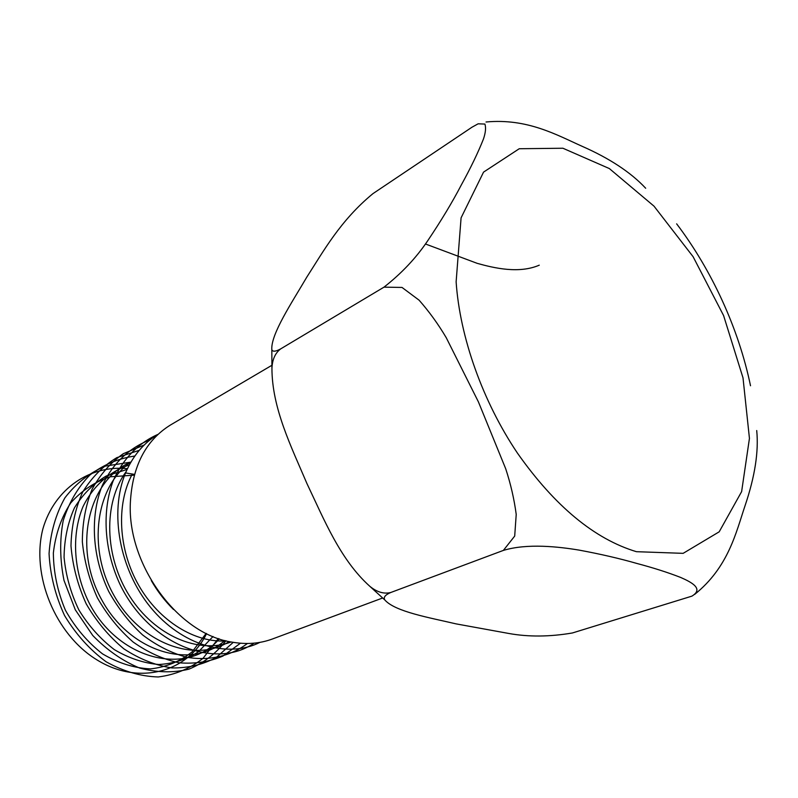 <?xml version="1.0" encoding="UTF-8"?>
<svg xmlns="http://www.w3.org/2000/svg" width="798" height="798" viewBox="0 0 798 798"><rect width="100%" height="100%" fill="white"/><g stroke="black" fill="none" stroke-linecap="round" stroke-linejoin="round"><path stroke-width="1.2" d="M456.027 623.866C429.464 617.612 395.209 611.747 384.865 600.006C383.18 597.403 385.135 594.899 390.751 592.505C383.908 594.201 376.935 592.136 369.833 586.311C340.217 559.717 324.247 519.877 306.971 483.628C291.28 446.73 271.948 408.137 271.938 368.227C272.357 359.379 275.29 352.925 280.726 348.856C275.589 351.669 272.617 351.928 271.819 349.614C270.712 334.292 291.938 302.492 306.851 277.046C323.11 251.859 340.217 220.527 372.975 193.615L471.977 127.211L478.132 123.81L484.885 124.069C486.102 127.56 485.633 132.518 483.488 138.932C478.112 152.538 470.68 167.949 461.194 185.176C452.436 202.024 441.254 220.587 427.638 240.856C416.097 257.983 401.544 273.415 383.988 287.15L402.012 287.44L419.1 300.188C429.184 311.639 438.242 324.158 446.262 337.734L478.431 401.923L505.693 468.725C510.68 483.877 514.181 499.099 516.216 514.411L514.7 536.076L503.368 550.411C527.458 543.109 558.929 546.77 579.069 550.101C600.286 554.031 619.438 558.45 636.505 563.358C653.213 567.777 667.936 572.475 680.694 577.463C692.115 582.46 703.826 588.904 691.916 596.136L572.405 632.974C549.722 636.844 528.565 637.023 508.925 633.492L456.027 623.866M425.414 243.969L477.204 263.35C494.341 268.138 519.059 273.904 539.268 265.175M382.571 598.021L272.457 638.979C259.968 643.607 246.512 644.654 232.088 642.141C178.782 634.46 127.381 565.533 130.333 503.089C132.229 466.401 145.655 440.336 170.612 424.915L271.859 365.314M173.525 609.502C164.907 601.034 157.485 591.368 151.261 580.515M280.726 348.856L383.988 287.15M645.682 188.248C630.889 172.418 609.692 158.433 582.101 146.293C556.465 134.822 527.239 118.164 486.042 121.994M750.519 385.763C738.619 328.367 711.706 270.123 676.644 223.839M694.709 594.36C728.554 567.159 736.085 532.266 745.103 505.543C754.918 476.536 758.798 451.528 756.713 430.531M390.751 592.505L503.368 550.411M206.572 633.602C187.879 672.285 138.902 685.781 97.166 660.016C55.152 634.56 30.932 574.959 42.893 528.875C54.473 488.566 90.364 464.745 127.471 468.655M218.323 638.52L203.091 658.26C190.143 668.564 175.191 674.809 158.243 676.963C140.677 676.435 123.291 671.367 106.094 661.761C89.705 649.672 75.87 634.27 64.578 615.577C55.361 595.607 50.194 574.969 49.057 553.662C50.444 532.884 55.72 514.281 64.917 497.832C76.039 483.319 89.595 472.725 105.565 466.052L130.942 462.112M225.884 640.794C215.939 653.572 203.63 663.028 188.946 669.163C173.256 673.003 156.817 672.634 139.61 668.046C122.593 660.963 106.972 650.111 92.758 635.487L75.301 609.812L64.02 580.455C59.87 559.807 59.601 539.867 63.202 520.635C68.967 502.56 77.875 487.339 89.925 474.99C103.391 464.745 118.373 458.421 134.862 456.017M233.245 642.35L216.308 657.432C202.901 664.644 188.138 668.145 172.019 667.946C155.55 665.422 139.5 659.048 123.87 648.834C109.067 636.575 96.528 621.602 86.254 603.926C77.725 585.183 72.638 565.842 70.982 545.902C71.441 526.341 75.321 508.446 82.603 492.206C91.65 477.463 103.062 465.952 116.827 457.643L139.261 450.331M240.427 643.238L222.951 656.046C209.465 661.811 194.902 664.066 179.271 662.809C163.41 659.427 148.049 652.505 133.166 642.051C119.121 629.762 107.191 615.029 97.406 597.842C89.226 579.697 84.209 560.984 82.344 541.712C82.423 522.77 85.675 505.264 92.109 489.204C100.209 474.471 110.603 462.641 123.271 453.713L144.219 445.005M247.41 643.497C230.682 656.096 209.375 661.143 186.632 657.243C171.39 653.033 156.717 645.602 142.603 634.939C129.276 622.61 117.974 608.096 108.678 591.378C92.149 556.595 89.855 516.775 102.144 485.822C112.598 463.548 129.426 447.668 149.994 439.907M254.063 643.158C214.722 670.42 148.139 644.106 119.59 583.488C104.099 549.443 101.855 511.019 113.206 480.715C122.872 458.87 138.553 442.88 158.014 434.361M259.968 642.36C227.909 658.589 181.814 645.442 150.722 607.517C119.57 569.752 109.077 512.655 125.545 472.935C132.957 455.768 143.75 442.93 157.934 434.431M134.503 474.381L125.545 472.935M206.153 633.393L192.168 651.806C180.178 661.382 166.323 667.078 150.613 668.894C134.343 668.175 118.333 663.178 102.593 653.921C87.7 642.36 75.301 627.797 65.426 610.241C57.556 591.597 53.536 572.515 53.356 552.994C55.541 534.071 61.316 517.393 70.713 502.949C81.835 490.421 95.052 481.703 110.343 476.785L134.293 475.159M213.016 636.515L198.463 651.776C186.652 659.427 173.415 663.667 158.752 664.505C143.67 663.178 128.867 658.21 114.333 649.622C100.498 639.068 88.698 625.871 78.922 610.031C70.773 593.123 65.825 575.548 64.069 557.303C64.309 539.348 67.77 522.87 74.443 507.867C82.802 494.251 93.386 483.638 106.204 476.017L127.101 469.433M219.31 638.859C188.069 675.816 120.528 661.333 90.074 604.744C73.635 573.104 71.042 535.737 82.932 506.8C93.057 486.012 109.476 471.478 129.336 464.985M224.856 640.525C191.769 670.111 130.403 652.634 101.745 599.857C72.418 547.398 88.129 480.027 131.022 461.972M229.196 641.572C195.41 663.208 141.186 643.896 114.274 595.966C86.882 548.256 95.66 485.972 131.091 461.852M231.111 641.961C198.892 654.37 154.842 635.916 129.645 596.176C104.338 556.605 103.142 502.88 126.054 471.748M226.263 640.884C195.34 643.158 159.42 621.383 138.912 585.682C118.353 549.962 115.919 504.476 132.298 474.032M636.415 551.687C594.51 539.039 554.869 506.211 517.493 453.184C482.73 401.603 459.848 337.105 456.127 281.834L461.084 217.844L483.548 172.119L519.239 148.737L562.909 148.238L609.353 168.568L654.011 206.163L693.113 256.717L723.596 315.579L743.008 377.853L749.442 438.381L741.621 491.628L719.188 531.817L683.148 553.343L636.415 551.687M384.865 600.006L369.853 586.331M271.938 368.177L271.819 349.624"/></g></svg>
